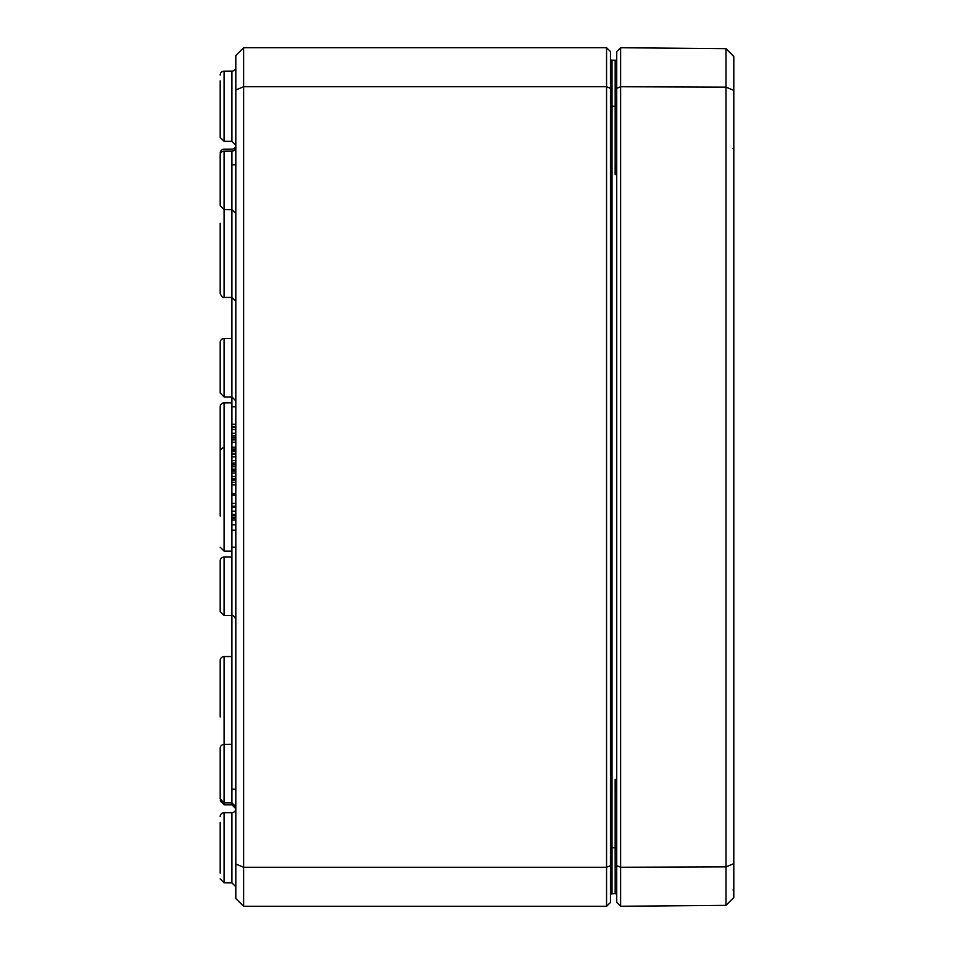 <?xml version="1.0" encoding="UTF-8"?>
<svg xmlns="http://www.w3.org/2000/svg" width="954" height="954" viewBox="0 0 954 954"><rect width="100%" height="100%" fill="white"/><g stroke="black" fill="none" stroke-linecap="round" stroke-linejoin="round"><path stroke-width="1.43" d="M616.713 162.168L615.163 174.534L616.713 170.241M616.713 60.591L615.163 60.209L616.713 61.771L616.332 60.722M615.39 60.221L616.713 61.771A1.562 1.562 0 0 0 615.163 60.209L616.713 60.209M610.477 847.76L612.027 847.76L612.027 60.197L615.175 60.209L615.163 174.534L616.713 174.534M615.545 893.743A1.562 1.562 0 0 0 616.713 892.228A1.562 1.562 0 0 1 615.163 893.791L616.713 892.228L615.521 893.755M610.477 895.365A1.562 1.562 0 0 1 612.027 893.803A1.562 1.562 0 0 0 610.477 895.365A1.562 1.562 0 0 1 612.027 893.803L616.713 893.409M616.713 783.747L615.163 779.466L616.713 791.832M616.713 892.228A1.562 1.562 0 0 1 615.163 893.791L616.713 893.791M616.713 61.771A1.562 1.562 0 0 0 615.545 60.257A1.562 1.562 0 0 1 616.713 61.771M612.027 60.197A1.562 1.562 0 0 1 610.477 58.635M606.565 906.3L610.477 902.401L610.477 51.599L606.565 47.7L606.565 906.3L243.616 906.3L243.616 47.7L235.817 55.511L235.817 89.962L243.616 86.731L606.565 86.731L610.477 88.34M220.195 822.396L220.195 873.125M220.195 80.875L220.195 137.424L224.095 141.323L224.095 71.156A3.899 3.899 0 0 0 220.195 75.056A3.899 3.899 0 0 1 224.095 71.156L231.917 71.133A3.899 3.899 0 0 0 235.817 67.221M235.817 89.962L235.817 864.038L243.616 867.269L606.565 867.269L610.477 865.66M235.817 864.038L235.817 898.489L243.616 906.3M220.195 248.672L220.195 293.534C221.841 296.909 223.141 298.208 224.095 297.433L224.095 151.161L231.917 151.137A3.899 3.899 0 0 0 235.817 147.238A3.899 3.899 0 0 1 231.917 151.137L231.917 164.78M220.195 293.534L220.195 223.319M235.817 145.282A3.899 3.899 0 0 1 231.917 149.182L224.095 149.218A3.899 3.899 0 0 0 220.195 153.117M224.095 71.156L231.917 71.133A3.899 3.899 0 0 0 235.817 67.233M224.095 151.161A3.899 3.899 0 0 0 220.195 155.061L220.195 205.718L224.095 209.618L231.905 209.653M220.195 180.389L220.195 155.061M220.195 516.019L220.195 406.798A3.899 3.899 0 0 1 224.095 402.886L231.905 402.862M224.095 812.677L231.917 812.653L231.917 882.867L224.095 882.844L220.195 878.944L224.095 882.844L224.095 812.677A3.899 3.899 0 0 0 220.195 816.576M231.917 812.653A3.899 3.899 0 0 0 235.817 808.742A3.899 3.899 0 0 1 231.917 812.653M231.905 744.347L224.095 744.382A3.899 3.899 0 0 0 220.195 748.282L220.195 798.939L224.095 802.839L224.095 656.567A3.899 3.899 0 0 0 220.195 660.466L220.195 691.662M220.195 773.611L220.195 748.282M224.095 447.772A3.899 3.899 0 0 0 220.195 451.671M224.095 338.491A3.899 3.899 0 0 0 220.195 342.403L220.195 393.048L224.095 396.947L224.095 338.491L231.905 338.467M220.195 463.346L220.195 406.798M224.095 557.053A3.899 3.899 0 0 0 220.195 560.952L220.195 611.597L224.095 615.509L224.095 557.053L231.905 557.017M220.195 717.014L220.195 660.466M235.817 424.244L231.905 424.244L231.905 435.739L235.817 435.739M235.817 426.7L231.905 426.7L235.817 426.7M235.817 433.271L231.905 433.271M235.817 451.576L231.905 451.576L231.905 463.072L235.817 463.072M235.817 454.044L231.905 454.044L235.817 454.044M235.817 460.615L231.905 460.615M235.817 466.697L231.905 466.697L231.905 478.908L235.817 478.908M235.817 469.165L231.905 469.165M235.817 480.041L231.905 480.041L231.905 514.313L235.817 514.313M235.817 493.504L231.905 493.504M235.817 484.882L231.905 484.882L235.817 484.882M235.817 482.366L231.905 482.366M235.817 511.177L231.905 511.177M235.817 437.314L231.905 437.314L231.905 449.131L235.817 449.131L231.905 449.131M231.905 448.487L231.905 451.576M231.905 515.363L231.905 517.485L235.817 517.485L231.905 517.485M231.905 513.574L231.905 515.792L235.817 515.792M235.817 547.25L231.905 547.25L231.905 789.22L235.817 789.22M235.817 164.78L231.905 164.78L231.905 406.75L235.817 406.75M231.905 462.726L231.905 466.697M235.817 476.451L231.905 476.451M235.817 471.026L231.905 471.026M235.817 470.608L231.905 470.608L235.817 470.608M231.905 518.308L235.817 518.308L231.905 518.308L231.905 530.174L235.817 530.174M235.817 494.983L231.905 494.983M235.817 503.438L231.905 503.438M235.817 507.373L231.905 507.373M235.817 506.216L231.905 506.216M235.817 466.518L231.905 466.518M235.817 469.32L231.905 469.32M235.817 439.889L231.905 439.889M235.817 437.981L231.905 437.981M606.565 47.7L243.616 47.7M733.805 90.38L733.805 56.524L725.994 48.654L725.994 905.346L733.805 897.475L733.805 90.38L725.994 87.124L620.625 86.742L620.625 47.736L725.994 48.654M620.625 47.736L616.713 51.599L616.713 902.401L620.625 906.264L725.994 905.346M733.805 863.62L725.994 866.876L620.625 867.258L620.625 86.742L616.713 88.34M620.625 906.264L620.625 867.258L616.713 865.66M616.713 106.24L610.477 106.24M616.713 847.76L615.163 847.76L615.163 779.466L616.713 779.466M612.027 893.803L612.027 847.76L615.163 847.76L615.175 893.791M231.917 71.133L231.917 141.347L235.817 145.258M231.905 551.138L224.095 551.114L220.195 547.202L224.095 551.114L224.095 402.886M231.917 406.75L231.917 424.244M231.917 435.739L231.917 437.314M231.917 478.908L231.917 480.041M231.917 517.485L231.917 518.308M231.917 530.174L231.917 547.25M231.917 789.22L231.917 804.818L235.817 808.718M220.195 800.883L224.095 804.782L224.095 802.839L231.917 802.863L235.817 806.762M235.817 429.479L231.905 429.479M235.817 427.177L231.905 427.177M235.817 456.811L231.905 456.811M235.817 454.521L231.905 454.521M235.817 450.538L231.905 450.538M235.817 473.077L231.905 473.077M235.817 464.777L231.905 464.777M235.817 524.843L231.905 524.843M235.817 520.037L231.905 520.037M235.817 447.235L231.905 447.235M235.817 442.298L231.905 442.298M616.415 60.817L615.819 60.352M615.39 893.779L616.558 892.956M615.175 66.446L616.713 64.884L615.175 66.446M224.095 297.433L231.905 297.457M231.917 297.457L235.817 301.369M224.095 141.323L231.917 141.347M231.917 209.653L235.817 213.553M231.917 882.867L235.817 886.767M224.095 396.947L231.905 396.983M231.917 396.983L235.817 400.883M224.095 615.509L231.905 615.533M231.917 615.533C232.871 614.758 234.171 616.057 235.817 619.432M224.095 804.782L231.917 804.818M224.095 656.567L231.905 656.543M733.03 889.939L733.805 890.726L733.03 889.939M733.03 148.419L733.805 149.206L733.03 148.419"/></g></svg>

